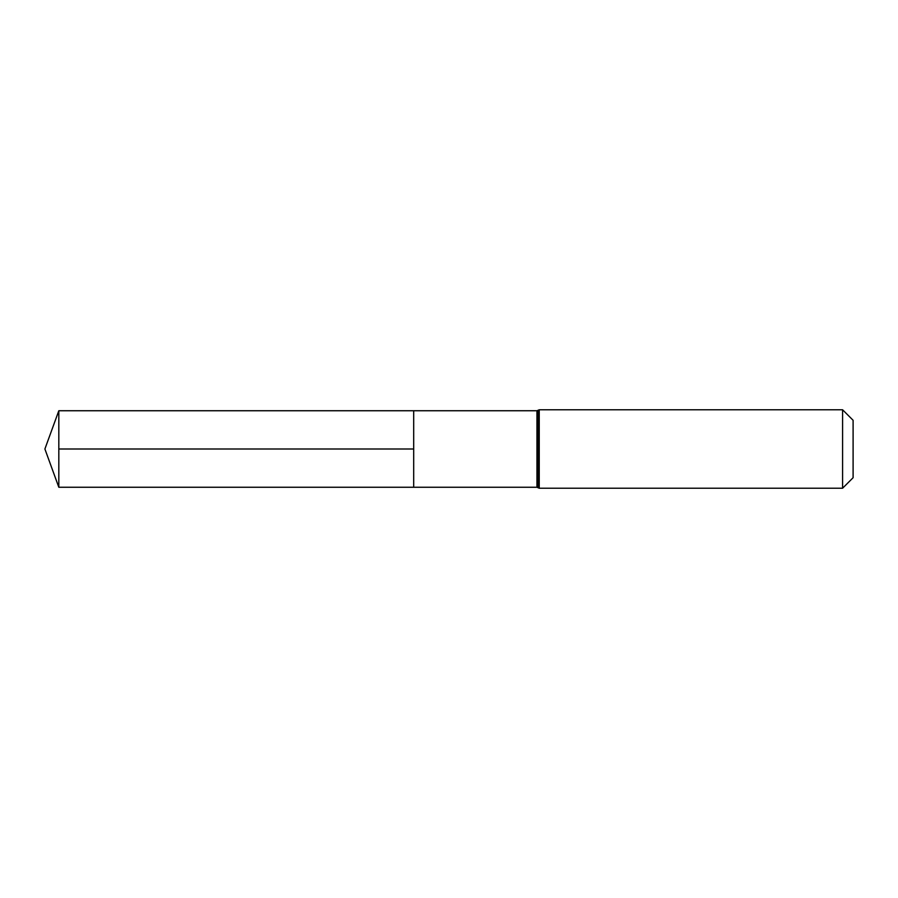 <?xml version="1.0" encoding="UTF-8"?>
<svg xmlns="http://www.w3.org/2000/svg" width="898" height="898" viewBox="0 0 898 898"><rect width="100%" height="100%" fill="white"/><g stroke="black" fill="none" stroke-linecap="round" stroke-linejoin="round"><path stroke-width="1.35" d="M413.686 410.745L413.686 487.255L413.686 410.745L58.819 410.745L58.819 487.255L536.959 487.255L536.959 410.745L413.686 410.745M842.582 409.769L842.582 488.231L853.1 477.714L853.1 420.286L842.582 409.769L539.238 409.769L536.959 410.745M413.686 449L58.819 449M842.582 488.231L539.238 488.231L539.238 409.769M539.238 488.231L538.093 487.737L538.093 410.263M538.093 487.737L536.959 487.255M58.819 410.745L44.9 449L58.819 487.255"/></g></svg>
